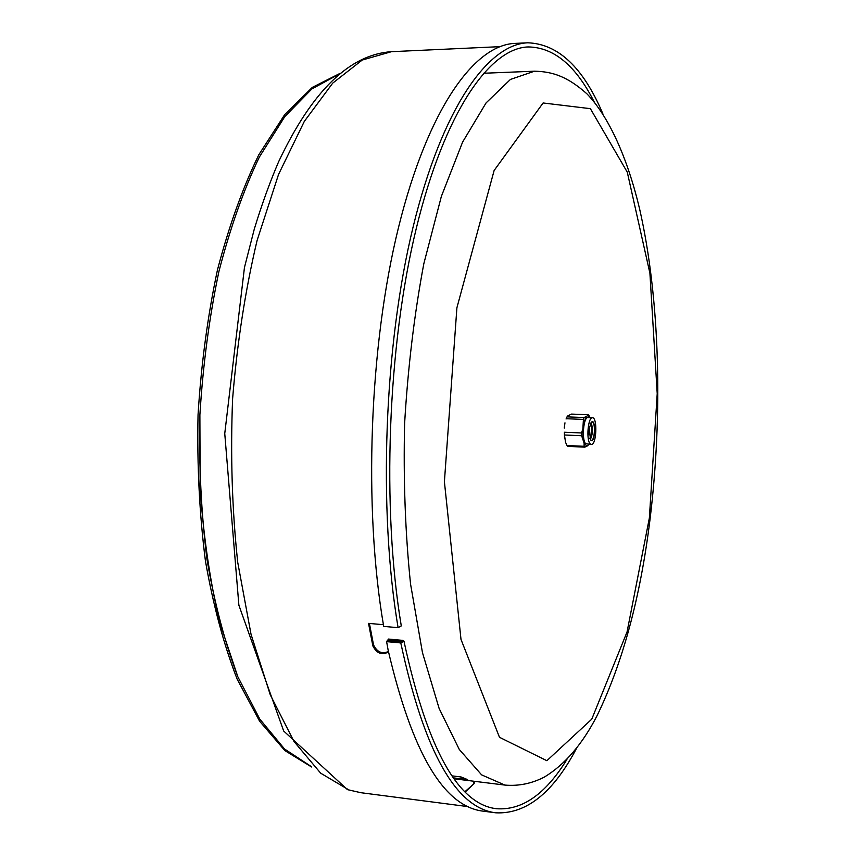 <?xml version="1.0" encoding="UTF-8"?>
<svg xmlns="http://www.w3.org/2000/svg" width="856" height="856" viewBox="0 0 856 856"><rect width="100%" height="100%" fill="white"/><g stroke="black" fill="none" stroke-linecap="round" stroke-linejoin="round"><path stroke-width="1.28" d="M387.704 640.042L402.202 641.54L387.297 640.63L386.602 641.625L400.79 642.942L403.968 641.155L402.555 640.363L388.389 639.058L387.832 640.684M388.11 652.09L388.442 651.609L388.11 652.09C381.808 655.482 376.715 653.417 372.841 645.895L368.54 623.371L383.402 624.698M369.418 623.446L373.537 644.91C377.068 652.122 382.033 654.316 388.421 651.48M386.602 641.625L388.207 650.474C412.185 753.055 443.847 806.62 483.212 811.167L495.913 812.826C526.333 814.217 553.201 792.742 576.516 748.379M602.817 113.688C583.246 67.56 558.251 43.923 527.82 42.8L515.023 43.399C474.609 44.737 427.914 108.562 398.564 227.247C369.257 345.621 363.254 508.025 383.691 626.389L398.094 627.683L401.282 625.907C381.562 508.186 387.575 346.52 416.187 228.82C444.82 110.702 490.349 47.883 528.27 46.941C553.875 47.326 575.831 65.634 594.171 101.864M590.437 423.795C592.545 428.728 592.341 433.575 589.838 438.315M589.506 427.198L589.185 434.848M591.303 422.297L592.095 421.955C595.658 421.676 594.867 440.861 591.336 440.284L590.576 439.888M591.068 422.596C593.08 428.342 592.844 434.003 590.362 439.556M589.11 433.778L589.335 428.257M586.97 446.265L584.102 443.119L584.124 446.297L584.905 447.153L589.121 444.414M590.201 443.868C586.028 440.038 588.051 416.84 592.459 417.749C597.659 417.343 596.504 445.345 591.346 444.51L590.201 443.868M591.346 444.51L585.675 443.665C581.481 439.834 583.514 416.669 587.954 417.578L592.459 417.749M589.345 428.193L591.207 422.415C596.365 416.54 595.134 446.04 590.49 439.759L589.345 428.193M588.468 414.732L587.89 415.609L590.223 417.664L588.468 414.732L571.466 414.09L567.646 415.995L567.014 416.872L584.134 417.535L583.418 419.397L566.287 418.734L567.014 416.872M584.905 447.153L567.849 446.383L567.047 445.537L584.124 446.297M581.62 435.725L564.457 434.998L564.382 432.237L581.545 432.965L581.62 435.725L584.102 443.119M564.457 434.998L565.527 442.295L567.047 445.537M566.287 418.734L566.94 417.043M564.521 438.186L564.382 432.237M564.232 428.075L564.971 422.821M583.418 419.397L582.861 428.845L581.545 432.965M587.89 415.609L584.134 417.535M583.129 439L582.861 428.845M583.589 423.56L586.2 416.701M589.11 444.414L588.65 445.099M452.075 775.868L461.117 776.981L467.601 779.623L453.509 777.879M467.601 779.623L466.338 779.313M339.468 73.926L311.884 88.928L284.781 116.641L259.368 157.023C243.639 189.946 230.157 228.103 218.911 271.491C209.313 317.18 202.968 364.977 199.887 414.882L200.154 488.883C203.578 537.172 210.137 581.845 219.842 622.911L237.84 676.786L259.817 719.136L284.534 749L310.792 766.227L284.534 749L259.817 719.136L237.84 676.786C224.882 642.674 214.599 603.534 206.981 559.364C201.203 513.033 198.838 464.872 199.887 414.882C202.968 364.977 209.313 317.18 218.911 271.491C230.157 228.103 243.639 189.946 259.368 157.023L284.781 116.641L311.884 88.928L339.468 73.926M340.292 73.252L312.322 87.387L284.748 114.533L258.854 154.69C242.783 187.646 229.001 226.005 217.488 269.779C207.676 315.939 201.192 364.281 198.046 414.807C196.998 465.429 199.459 514.146 205.429 560.958C213.272 605.524 223.844 644.9 237.123 679.065L259.614 721.234L284.845 750.573L311.552 766.965M465.118 791.543L474.149 783.572L465.407 791.821M473.721 781.218L473.496 783.636M474.149 783.572L474.352 781.293M373.537 644.91L372.841 645.895M499.851 46.663L391.481 51.681L362.238 60.038L332.727 83.118L304.308 121.402L278.564 174.399L257.1 240.429C245.33 290.045 237.166 342.828 232.607 398.768C230.371 455.125 232.072 509.641 237.722 562.317L251.043 634.328L270.261 694.815L293.983 741.467L320.69 773.193L348.906 789.949L360.783 792.688L468.36 806.662M527.82 42.8C488.059 44.095 442.049 108.081 413.052 227.172C384.109 345.952 378.063 508.956 398.094 627.683M400.79 642.942C424.169 751.493 455.884 808.118 495.913 812.826M404 641.326C427.272 748.829 458.185 804.629 496.715 808.738C522.256 810.472 545.657 794.047 566.918 759.454M534.497 71.198L510.444 79.426L486.069 102.923L462.593 142.107L441.375 196.356L423.827 263.702C414.336 314.131 407.938 367.352 404.62 423.367C403.294 479.467 405.273 533.031 410.559 584.081L422.468 652.647L439.128 708.458L459.287 749.46L481.628 774.883L504.922 785.08C518.672 786.268 531.897 783.55 544.577 776.948C564.939 764.536 582.433 744.121 597.071 715.691C622.687 662.918 640.32 597.649 649.961 519.87C662.94 414.047 659.976 298.53 639.571 208.757C627.523 158.146 608.916 116.566 586.906 93.807C567.817 76.858 553.083 71.583 534.497 71.198L483.415 73.263M649.362 518.04L627.052 631.953L591.753 719.19L546.877 760.706L499.476 737.294L460.999 639.411L444.403 481.735L456.901 307.796L494.126 170.494L543.1 102.977L590.383 108.669L627.277 172.163L649.907 273.214L657.215 393.621L649.362 518.04M360.783 792.688L347.483 789.649L283.668 731.003L238.878 605.213L224.754 433.553L244.452 267.521L254.275 229.151C261.647 204.926 269.747 182.467 278.596 161.795C311.948 91.143 349.569 54.442 391.481 51.681M566.062 418.98L566.544 418.028M466.67 779.431L460.186 776.863M454.183 778.8L504.922 785.08"/></g></svg>
